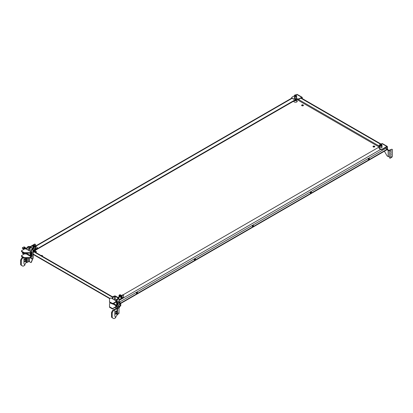 <?xml version="1.0" encoding="UTF-8"?>
<svg xmlns="http://www.w3.org/2000/svg" width="413" height="413" viewBox="0 0 413 413"><rect width="100%" height="100%" fill="white"/><g stroke="black" fill="none" stroke-linecap="round" stroke-linejoin="round"><path stroke-width="0.62" d="M119.646 295.068A0.568 0.33 180 0 1 120.617 295.3A0.568 0.33 180 0 1 119.646 295.068M119.403 294.928A0.909 0.527 0 0 0 119.171 295.166A0.909 0.527 0 0 0 120.049 295.827A0.909 0.527 0 0 0 120.926 295.166A0.909 0.527 0 0 0 120.281 294.794A0.909 0.527 0 0 0 119.403 294.928M120.348 296.529L119.223 296.358L118.918 295.708L119.331 295.114M119.171 295.166L118.918 297.024L118.051 297.525L122.749 294.815L123.59 295.3L123.59 297.226L119.001 300.091M120.875 295.403L121.174 296.054M121.943 297.814L122.356 296.751L121.943 296.162L121.117 296.637L120.704 297.706L121.117 298.289L121.943 297.814L121.556 297.592L120.895 297.974L121.174 296.606M119.223 296.849L119.223 296.358M112.517 298.821L112.517 297.536L112.904 297.758L113.358 296.968L112.971 296.746L114.024 296.136A1.146 0.661 180 0 1 115.65 296.136L118.665 297.876A1.146 0.661 180 0 1 119.001 298.346A1.146 0.661 180 0 1 118.665 298.816L117.612 299.42L117.158 300.21L117.158 301.795M112.517 297.536L112.971 296.746M117.612 299.42L117.225 299.198L116.771 299.988L117.158 300.21M118.056 298.718L117.607 298.46L117.607 298.981M116.9 299.761L116.125 299.311L116.182 299.802M116.125 299.833L116.771 300.205L116.182 299.869L116.182 299.42L116.869 299.817M112.904 299.048L112.904 297.758M113.358 296.968L114.411 296.358L115.263 296.358L118.278 298.103A0.599 0.346 180 0 1 118.278 298.594L117.225 299.198M115.841 308.79L115.449 307.375M117.323 308.015A0.599 0.346 -0 0 0 117.318 308.067L117.318 314.613L118.665 313.689A1.146 0.661 -0 0 0 119.001 313.219L119.001 307.747M116.099 312.176L115.908 312.285A0.594 0.341 -60 0 1 115.908 311.319L116.099 311.206A0.594 0.341 -60 0 1 116.099 312.176L115.521 312.063A0.594 0.341 -60 0 1 115.49 312.078M116.13 311.19A0.594 0.341 -60 0 1 115.712 311.949M115.908 313.178L116.099 313.069A0.594 0.341 -60 0 1 116.099 314.035L115.908 314.143A0.594 0.341 -60 0 1 115.908 313.178M116.13 313.049A0.594 0.341 -60 0 1 115.712 313.813L115.521 313.921A0.594 0.341 -60 0 1 115.49 313.937M115.48 317.478L116.977 315.124A1.146 0.661 0 0 0 117.318 314.654L117.318 308.113L114.819 309.827M117.318 314.613L117.318 308.113M116.771 305.362L116.771 307.778L117.54 307.778M117.158 305.088L117.158 307.174M116.771 299.988L116.771 301.01M117.106 307.597L116.595 308.356L114.499 309.564M122.356 296.751L121.778 296.255M121.556 297.592L121.969 296.529M123.136 295.037L118.438 297.747L118.051 297.525M118.051 298.79L117.664 298.568L118.051 298.341M117.664 298.945L117.664 298.568M114.819 309.75L114.179 309.378L113.017 310.049A0.454 0.263 120 0 0 112.842 310.204A5.756 3.325 120 0 0 111.587 312.383A0.454 0.263 120 0 0 111.536 312.615L111.536 317.034L112.181 317.406L112.181 312.987A0.454 0.263 -60 0 1 112.228 312.755A5.756 3.325 -60 0 1 113.487 310.576A0.454 0.263 -60 0 1 113.663 310.421L114.819 309.75L114.819 315.491A2.917 1.683 120 0 0 115.026 316.404L115.738 317.7L114.071 318.614A9.473 5.467 -60 0 1 113.054 318.237A9.473 5.467 -60 0 1 112.222 317.545L111.577 317.174A9.473 5.467 120 0 0 112.413 317.865L113.054 318.237M22.823 257.211L22.132 257.614A0.454 0.263 120 0 0 21.956 257.769A5.756 3.325 120 0 0 20.702 259.947A0.454 0.263 120 0 0 20.65 260.18L20.65 264.599L21.295 264.97L21.295 260.551A0.454 0.263 -60 0 1 21.342 260.324A5.756 3.325 -60 0 1 22.601 258.14A0.454 0.263 -60 0 1 22.777 257.986L23.469 257.583M21.295 264.97L20.691 264.738A9.473 5.467 120 0 0 21.528 265.43L22.173 265.802A9.473 5.467 -60 0 1 21.337 265.11M23.933 257.857L23.933 263.055A2.917 1.683 120 0 0 24.14 263.969L24.852 265.265L23.185 266.178A9.473 5.467 -60 0 1 22.173 265.802M35.461 246.091L35.766 248.497L34.94 248.977L33.809 248.802L33.51 246.396L33.923 245.807M33.164 250.438L37.34 248.032L37.34 248.476L33.164 250.887M30.934 250.65L30.645 250.035L31.047 250.268M33.51 247.273L33.128 247.49L32.715 246.907L33.128 245.843L34.098 245.565M33.51 246.824L32.906 247.175M29.71 247.748L29.679 248.807L30.097 249.013M29.679 247.769L30.066 247.991L30.066 249.034M30.097 247.97L30.097 249.163L29.643 248.9L29.643 247.712L30.066 247.991M30.448 246.948L30.061 246.726L34.759 244.016L35.146 244.238L30.448 246.984M35.606 246.045L35.606 244.501L35.146 244.238M37.34 248.032L37.34 247.506L35.74 246.582M31.321 251.775L31.321 250.691L30.934 250.469L31.388 249.679L31.775 249.901L32.828 249.297A1.146 0.661 -0 0 0 33.164 248.827A1.146 0.661 -0 0 0 32.828 248.358L29.813 246.618A1.146 0.661 0 0 0 28.187 246.618L27.139 247.227L27.526 247.449L27.067 248.239L26.68 248.012L26.68 249.266M31.321 250.691L31.775 249.901M27.139 247.227L26.68 248.012M24.661 264.919L25.88 262.807L28.574 261.718A0.599 0.346 180 0 1 29.426 261.718L30.934 262.585L31.321 262.363L33.133 258.048L31.775 258.977L31.321 258.714L31.321 257.077M30.934 257.325L30.934 258.492L31.321 258.714M30.934 262.585L32.828 258.708M32.441 258.595L32.441 258.93L32.57 258.517M33.164 248.827L33.133 258.048M30.97 255.275A0.547 0.315 -60 0 1 30.722 255.286L30.34 255.064A0.547 0.315 -60 0 1 30.614 254.145L30.696 254.098M30.722 255.286A0.547 0.315 -60 0 1 30.97 254.387M30.934 253.345L30.934 252.451M30.934 251.724L30.934 250.469M31.388 249.679L32.441 249.07L32.441 248.58L29.426 246.84A0.599 0.346 0 0 0 28.574 246.84L27.526 247.449M32.441 249.07L32.441 248.58L32.441 249.07M27.067 248.239L27.067 249.488M25.239 260.613A0.594 0.341 -60 0 1 24.826 261.372L24.63 261.486A0.594 0.341 -60 0 1 24.599 261.501M25.208 260.629A0.594 0.341 -60 0 1 25.208 261.599L25.017 261.708A0.594 0.341 -60 0 1 25.017 260.742L25.208 260.629M25.239 258.755A0.594 0.341 -60 0 1 24.826 259.514L24.63 259.627A0.594 0.341 -60 0 1 24.599 259.643M25.017 259.849A0.594 0.341 -60 0 1 25.017 258.884L25.208 258.77A0.594 0.341 -60 0 1 25.208 259.736L24.63 259.627M30.934 250.686L30.547 249.942L31.063 250.242M34.238 245.756A0.568 0.33 180 0 1 35.203 245.988A0.568 0.33 180 0 1 34.067 245.988A0.568 0.33 180 0 1 34.238 245.756M33.995 245.616A0.909 0.527 0 0 0 33.758 245.854A0.909 0.527 0 0 0 34.635 246.515A0.909 0.527 0 0 0 35.513 245.854A0.909 0.527 0 0 0 34.873 245.482A0.909 0.527 0 0 0 33.995 245.616M35.766 246.742L34.94 247.222L33.809 247.046L33.51 246.396L33.758 245.854M34.94 248.977L34.94 247.222M33.809 248.802L33.809 247.046M380.518 144.457A0.568 0.33 180 0 1 381.483 144.689A0.568 0.33 180 0 1 380.347 144.689A0.568 0.33 180 0 1 380.518 144.457M380.275 144.318A0.909 0.527 0 0 0 380.037 144.555A0.909 0.527 0 0 0 380.915 145.211A0.909 0.527 0 0 0 381.793 144.555A0.909 0.527 0 0 0 381.153 144.183A0.909 0.527 0 0 0 380.275 144.318M381.741 144.793L382.046 145.443L381.22 145.918L380.089 145.748L379.79 145.092L380.203 144.504M380.037 144.555L379.79 147.204M382.046 147.555L382.046 145.443M381.22 148.03L381.22 145.918M380.089 147.854L380.089 145.748M388.101 150.652L391.896 149.201L389.335 150.678L388.153 150.678L387.198 149.377L387.198 146.945L386.862 146.754L381.855 149.645L380.946 149.645L379.175 148.623L379.175 145.169L379.965 144.71M389.645 158.009L389.387 156.832L389.645 158.009L390.099 158.272L391.896 157.234L392.35 156.444L392.35 149.465L391.896 149.201M381.855 149.645L381.855 149.346L380.946 149.346L380.946 149.645M384.4 151.235L387.198 156.078L389.645 156.976M391.142 150.657A0.594 0.341 -60 0 1 390.605 151.576M391.003 150.709A0.594 0.341 -60 0 1 390.708 151.705A0.594 0.341 -60 0 1 391.003 150.709M391.142 156.233A0.594 0.341 -60 0 1 390.605 157.157M391.003 156.284A0.594 0.341 -60 0 1 390.708 157.281A0.594 0.341 -60 0 1 391.003 156.284M391.142 154.374A0.594 0.341 -60 0 1 390.605 155.298M391.003 154.426A0.594 0.341 -60 0 1 390.708 155.422A0.594 0.341 -60 0 1 391.003 154.426M391.142 152.516A0.594 0.341 -60 0 1 390.605 153.44M391.003 152.567A0.594 0.341 -60 0 1 390.708 153.564A0.594 0.341 -60 0 1 391.003 152.567M388.354 150.502L388.184 149.805L387.456 149.227L387.456 146.796L386.862 146.455L381.855 149.346M380.946 149.346L379.175 148.324M387.198 146.945L386.862 146.754L387.198 146.945M386.325 149.155L387.368 149.759M380.91 144.163L381.901 143.59L382.495 143.936M387.456 146.796L381.901 143.59M295.104 95.145A0.568 0.33 180 0 1 296.075 95.377A0.568 0.33 180 0 1 295.104 95.145M294.861 95.005A0.909 0.527 0 0 0 294.629 95.243A0.909 0.527 0 0 0 295.507 95.904A0.909 0.527 0 0 0 296.384 95.243A0.909 0.527 0 0 0 295.744 94.871A0.909 0.527 0 0 0 294.861 95.005M296.333 95.48L296.632 96.131L295.806 96.606L294.681 96.436L294.381 95.785L294.789 95.191M294.629 95.243L294.381 97.891M296.632 98.242L296.632 96.131M295.806 98.717L295.806 96.606M294.681 98.542L294.681 96.436M294.381 95.801L291.743 97.318L291.743 98.144L293.514 99.166L298.981 99.166L301.707 97.592L302.042 98.439M297.345 94.773L296.751 94.427L295.92 94.907M291.743 97.845L293.514 99.166M293.514 98.867L298.981 98.867L298.981 99.166M298.981 98.867L301.707 97.292L302.301 97.633L302.301 98.588M296.751 94.427L302.301 97.633M301.707 97.592L302.042 97.783L301.707 97.592M119.089 301.986L118.366 301.567L116.894 302.414L116.894 302.863L117.927 303.457L119.393 302.61L119.729 302.801L119.729 303.529L120.374 303.901L120.374 306.136L119.729 305.765L119.393 307.071L117.927 307.917L116.894 307.324L118.701 305.899L118.066 305.176A0.475 0.274 0 0 0 117.731 305.093L117.256 305.093A1.022 0.589 180 0 1 116.533 304.923L115.671 306.059L116.043 306.27L116.043 307.035L112.305 308.878L109.517 307.267L109.517 303.663L110.648 303.008M112.852 308.878L112.852 308.428L112.305 308.428L112.305 308.878M112.31 303.524L112.31 303.968L109.522 302.357L109.522 301.913L112.857 303.524L116.048 301.681L115.676 301.154L116.115 300.901L116.621 300.85L116.92 301.722A0.475 0.274 0 0 0 117.256 301.805L117.937 301.815M112.31 303.968L112.857 303.968L112.857 303.524M116.048 301.681L116.048 302.13L112.857 303.968M119.212 303.865A0.594 0.341 -120 0 0 119.512 304.861A0.594 0.341 -120 0 0 119.212 303.865M119.181 303.849A0.594 0.341 -120 0 0 119.631 304.629M116.894 307.324L116.894 307.773L117.927 308.366L117.927 307.917M120.116 305.537L119.393 307.52L117.927 308.366M116.048 301.387L116.347 301.32L116.533 301.944A1.022 0.589 0 0 0 117.256 302.12L117.411 302.12M112.305 308.428L109.517 306.818M116.043 306.591L112.852 308.428M116.827 305L116.043 306.291M116.445 301.536L116.115 300.901L110.963 297.928L109.522 298.759L109.522 301.913M116.445 301.898L116.833 301.671M120.374 306.136L120.761 305.909L120.761 303.679L120.374 303.901M119.729 303.529L120.116 303.307L120.761 303.679M117.927 303.457L117.927 303.013L119.393 302.161L120.116 302.579L120.116 303.307M116.894 302.414L117.927 303.013M118.366 301.567L120.116 302.579M119.393 302.61L119.729 302.801L119.393 302.61M21.455 251.068L21.455 251.517L24.248 253.128L29.71 253.128L31.156 252.297L31.156 251.847L25.998 248.874L24.646 248.91L21.455 250.753L21.455 251.068L24.248 252.679L29.71 252.679L31.662 251.796L31.873 252.266L31.873 255.952L31.145 257.201L29.705 258.032L24.243 258.032L21.45 256.421L21.45 255.657L24.641 253.819L25.554 254.031L26.334 253.128M24.527 247.392L23.809 246.974L22.338 247.826L22.338 248.27L23.371 248.863L23.371 248.419L24.837 247.573L26.195 248.709A1.022 0.589 180 0 1 26.494 249.127L26.494 249.158M22.338 247.826L23.371 248.419M23.809 246.974L25.56 247.986M23.371 248.863L24.837 248.017L25.807 248.936A0.475 0.274 180 0 1 25.849 248.962M30.65 254.96L30.263 255.188L30.97 255.595L30.97 254.258L30.263 253.845L30.263 254.604M30.263 252.808L30.263 253.401L30.97 253.809L30.908 252.436M30.263 253.401L30.97 253.365M30.65 252.586L30.65 253.179M29.71 253.128L29.71 252.679M24.248 253.128L24.248 252.679M31.486 252.488L31.156 252.297L31.486 252.488L31.388 256.504L29.705 257.588L29.705 258.032M29.705 257.588L24.243 257.588L24.243 258.032M24.243 257.588L21.45 255.972M25.172 248.569L25.56 248.342M24.837 248.017L25.172 248.213L24.837 248.017M23.5 249.576L23.5 248.791M22.338 252.735L22.338 253.179L23.371 253.773L23.371 253.329L22.338 252.735L22.952 252.379M24.837 252.926L23.371 253.773M23.985 252.973L23.371 253.329M120.555 303.56L385.701 150.482A1.146 0.661 -120 0 0 385.819 150.378A1.146 0.661 -120 0 0 385.943 149.955L385.943 150.446L386.325 150.224L386.325 148.035A1.146 0.661 -120 0 0 386.072 147.209M42.363 256.282A0.909 0.527 0 0 0 42.57 255.946A0.909 0.527 0 0 0 42.049 255.471A0.909 0.527 0 0 0 41.083 255.539M42.482 256.174A0.909 0.527 0 0 0 41.651 255.869M113.167 296.632A0.909 0.527 0 0 0 112.45 296.746M373.254 146.171A0.909 0.527 0 0 0 372.985 146.543A0.909 0.527 0 0 0 373.894 147.069A0.909 0.527 0 0 0 374.808 146.543A0.909 0.527 0 0 0 374.245 146.057A0.909 0.527 0 0 0 373.254 146.171M374.72 146.765A0.909 0.527 0 0 0 373.254 146.615A0.909 0.527 0 0 0 373.073 146.765M301.882 104.964A0.909 0.527 0 0 0 301.614 105.336A0.909 0.527 0 0 0 302.528 105.862A0.909 0.527 0 0 0 303.436 105.336A0.909 0.527 0 0 0 302.874 104.85A0.909 0.527 0 0 0 301.882 104.964M303.354 105.558A0.909 0.527 0 0 0 301.882 105.413A0.909 0.527 0 0 0 301.702 105.558M35.926 252.565A1.729 1.002 0 0 0 36.37 251.894A1.729 1.002 0 0 0 34.269 250.918M36.323 252.116A1.729 1.002 0 0 0 33.949 251.424M293.813 101.071A1.729 1.002 0 0 0 293.777 101.283A1.729 1.002 0 0 0 295.507 102.285A1.729 1.002 0 0 0 297.236 101.283A1.729 1.002 0 0 0 295.135 100.307M297.195 101.505A1.729 1.002 0 0 0 295.987 100.767A1.729 1.002 0 0 0 294.283 101.025A1.729 1.002 0 0 0 293.819 101.505M112.842 296.973L33.799 251.336L33.412 251.558L33.412 252.451L33.164 252.307M112.651 297.308L33.412 251.558M33.164 251.109L296.338 99.166M33.164 251.558L297.112 99.166M301.144 97.917L381.08 144.07M300.757 98.139L380.549 144.209M119.285 304.262L119.548 304.247M379.175 146.992L122.94 294.923M119.001 301.098A1.146 0.661 60 0 1 119.357 301.795M368.809 158.365A0.774 0.449 120 0 0 368.303 159.051A0.774 0.449 120 0 0 368.422 159.671A0.774 0.449 120 0 0 369.196 159.222A0.774 0.449 120 0 0 369.196 158.329A0.774 0.449 120 0 0 368.809 158.365M310.834 191.839A0.774 0.449 120 0 0 310.328 192.52A0.774 0.449 120 0 0 310.447 193.139A0.774 0.449 120 0 0 311.221 192.69A0.774 0.449 120 0 0 311.221 191.797A0.774 0.449 120 0 0 310.834 191.839M252.864 225.307A0.774 0.449 120 0 0 252.358 225.988A0.774 0.449 120 0 0 252.477 226.608A0.774 0.449 120 0 0 253.252 226.159A0.774 0.449 120 0 0 253.252 225.266A0.774 0.449 120 0 0 252.864 225.307M194.895 258.775A0.774 0.449 120 0 0 194.389 259.457A0.774 0.449 120 0 0 194.508 260.076A0.774 0.449 120 0 0 195.282 259.632A0.774 0.449 120 0 0 195.282 258.734A0.774 0.449 120 0 0 194.895 258.775M136.925 292.244A0.774 0.449 120 0 0 136.419 292.925A0.774 0.449 120 0 0 136.538 293.545A0.774 0.449 120 0 0 137.312 293.101A0.774 0.449 120 0 0 137.312 292.208A0.774 0.449 120 0 0 136.925 292.244M119.403 304.025L119.403 304.329M368.277 159.47A0.774 0.449 120 0 0 368.809 159A0.774 0.449 120 0 0 368.948 158.308M310.308 192.938A0.774 0.449 120 0 0 310.839 192.468A0.774 0.449 120 0 0 310.979 191.777M252.338 226.407A0.774 0.449 120 0 0 252.864 225.937A0.774 0.449 120 0 0 253.009 225.245M194.368 259.875A0.774 0.449 120 0 0 194.895 259.405A0.774 0.449 120 0 0 195.039 258.714M136.393 293.344A0.774 0.449 120 0 0 136.925 292.879A0.774 0.449 120 0 0 137.064 292.182M114.411 296.358L114.411 299.915M115.263 300.406L115.263 296.358M118.665 312.755L118.665 313.689M118.665 306.095L118.665 305.517L118.665 306.095M118.665 298.816L118.665 297.876M115.908 312.285L115.521 312.063M115.521 313.921L115.908 314.143M115.712 313.813L116.099 314.035M116.977 308.578L116.977 315.124M117.493 314.365L117.493 307.819M118.278 298.103L118.278 298.594M123.59 297.226L119.001 299.879M111.536 312.615L112.181 312.987M111.587 312.383L112.228 312.755M112.842 310.204L113.487 310.576M113.017 310.049L113.663 310.421M20.65 260.18L21.295 260.551M20.702 259.947L21.342 260.324M21.956 257.769L22.601 258.14M22.132 257.614L22.777 257.986M33.51 247.635L32.544 248.192M32.673 248.27L33.51 247.785M30.614 255.038L30.996 255.26M30.996 254.367L30.614 254.145M25.208 261.599L24.826 261.372M25.017 261.708L24.63 261.486M25.208 259.736L24.826 259.514M32.828 258.368L32.828 249.297M26.091 262.689L26.091 258.032M26.515 258.032L26.515 262.585M27.403 258.032L27.403 262.394M26.592 262.585L26.592 258.032M28.574 261.718L28.574 258.032M28.574 250.361L28.574 246.84M29.426 246.84L29.426 250.851M29.426 258.032L29.426 261.718M389.33 156.795L389.335 150.678M388.153 150.678L388.153 156.63M387.198 149.377L386.325 148.871M386.325 149.315L388.101 150.337M118.066 305.176L118.066 303.379M117.731 303.343L117.731 305.093M117.256 305.093L117.256 303.07M116.533 301.944L116.533 304.923M112.894 303.947L116.11 305.806L116.11 306.25M116.342 305.553L116.616 305.713M116.621 300.85L116.347 301.32M116.44 305.222L113.565 303.565M118.366 306.477L119.393 307.071M119.729 306.492L118.701 305.899M31.662 251.796L31.388 252.271M25.993 253.778L31.145 256.752L31.145 257.201M31.388 256.504L31.662 256.664M31.486 256.174L26.334 253.2M110.059 298.444L33.164 254.047M35.694 246.344L292.068 98.33M379.175 146.047L297.969 99.166M296.689 99.409L379.139 147.007M385.943 149.955L120.219 303.369M380.621 149.454L119.001 300.504M119.682 301.986L386.325 148.035M119.001 298.346L119.001 301.588M382.319 143.548L387.28 146.414M302.13 97.251L297.169 94.386M118.877 301.516L119.904 302.115M24.315 246.928L25.348 247.521M35.606 246.009L291.743 98.129M33.164 254.439L109.724 298.64"/></g></svg>
